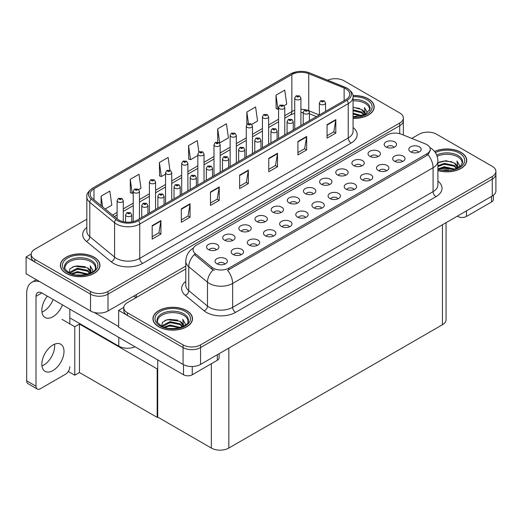 <?xml version="1.0" encoding="UTF-8"?>
<svg xmlns="http://www.w3.org/2000/svg" width="522" height="522" viewBox="0 0 522 522"><rect width="100%" height="100%" fill="white"/><g stroke="black" fill="none" stroke-linecap="round" stroke-linejoin="round"><path stroke-width="0.78" d="M135.041 346.778A12.365 7.138 180 0 1 118.794 346.151L69.824 317.878M185.773 266.083L108.008 310.981A12.365 7.138 0 0 1 90.521 310.981L26.1 273.789L26.1 256.961L90.521 294.154A12.365 7.138 0 0 0 108.008 294.154L399.728 125.724A12.365 7.138 0 0 0 403.349 120.68A12.365 7.138 0 0 1 399.728 125.724L108.008 294.154A12.365 7.138 0 0 1 90.521 294.154L34.843 262.005A12.365 7.138 0 0 1 31.222 256.961L31.222 254.266A12.365 7.138 0 0 0 34.843 259.317L90.521 291.459A12.365 7.138 0 0 0 108.008 291.459L399.728 123.035A12.365 7.138 0 0 0 403.349 117.985A12.365 7.138 0 0 0 399.728 112.935L344.057 80.793A12.365 7.138 0 0 0 327.731 80.199M335.776 78.705L334.843 78.705M31.229 253.999L26.1 256.961M157.709 368.617L157.181 368.923L79.442 324.038L79.964 323.738L74.776 326.733L62.014 319.36M79.442 324.038L79.442 372.506L74.776 375.201L68.271 371.442M74.776 375.201L74.776 326.733M157.181 368.923L157.181 417.391L157.709 417.085L157.709 359.867M157.181 417.391L79.442 372.506M313.252 193.969A3.713 2.14 0 0 0 312.254 192.925A3.713 2.14 0 0 0 308.6 192.383A3.713 2.14 0 0 0 306.009 193.969M314.003 188.546A6.186 3.569 0 0 0 306.081 188.148A6.186 3.569 0 0 0 304.032 192.585A6.186 3.569 0 0 0 305.259 193.597A6.186 3.569 0 0 0 315.229 192.585A6.186 3.569 0 0 0 314.003 188.546M297.103 203.293A3.713 2.14 0 0 0 296.104 202.249A3.713 2.14 0 0 0 292.45 201.707A3.713 2.14 0 0 0 289.867 203.293M297.853 197.871A6.186 3.569 0 0 0 289.932 197.473A6.186 3.569 0 0 0 287.883 201.91A6.186 3.569 0 0 0 289.11 202.921A6.186 3.569 0 0 0 299.08 201.91A6.186 3.569 0 0 0 297.853 197.871M280.953 212.611A3.713 2.14 0 0 0 279.955 211.573A3.713 2.14 0 0 0 276.301 211.025A3.713 2.14 0 0 0 273.717 212.611M281.704 207.195A6.186 3.569 0 0 0 273.782 206.797A6.186 3.569 0 0 0 271.734 211.234A6.186 3.569 0 0 0 272.96 212.245A6.186 3.569 0 0 0 282.931 211.234A6.186 3.569 0 0 0 281.704 207.195M386.326 170.896A3.713 2.14 0 0 0 385.334 169.852A3.713 2.14 0 0 0 381.673 169.311A3.713 2.14 0 0 0 379.089 170.896M387.083 165.474A6.186 3.569 0 0 0 379.155 165.076A6.186 3.569 0 0 0 377.106 169.513A6.186 3.569 0 0 0 378.333 170.524A6.186 3.569 0 0 0 388.309 169.513A6.186 3.569 0 0 0 387.083 165.474M337.884 198.862A3.713 2.14 0 0 0 336.886 197.818A3.713 2.14 0 0 0 333.232 197.277A3.713 2.14 0 0 0 330.641 198.862M338.634 193.447A6.186 3.569 0 0 0 330.713 193.049A6.186 3.569 0 0 0 328.664 197.486A6.186 3.569 0 0 0 329.891 198.497A6.186 3.569 0 0 0 339.861 197.486A6.186 3.569 0 0 0 338.634 193.447M393.993 147.354A3.713 2.14 0 0 0 392.994 146.31A3.713 2.14 0 0 0 389.34 145.762A3.713 2.14 0 0 0 386.756 147.354M394.743 141.932A6.186 3.569 0 0 0 386.822 141.534A6.186 3.569 0 0 0 384.773 145.971A6.186 3.569 0 0 0 385.999 146.982A6.186 3.569 0 0 0 395.97 145.971A6.186 3.569 0 0 0 394.743 141.932M354.027 189.538A3.713 2.14 0 0 0 353.035 188.501A3.713 2.14 0 0 0 349.381 187.953A3.713 2.14 0 0 0 346.791 189.538M354.784 184.122A6.186 3.569 0 0 0 346.856 183.724A6.186 3.569 0 0 0 344.814 188.161A6.186 3.569 0 0 0 346.04 189.173A6.186 3.569 0 0 0 356.011 188.161A6.186 3.569 0 0 0 354.784 184.122M402.475 161.572A3.713 2.14 0 0 0 401.477 160.528A3.713 2.14 0 0 0 397.823 159.986A3.713 2.14 0 0 0 395.239 161.572M403.225 156.15A6.186 3.569 0 0 0 395.304 155.752A6.186 3.569 0 0 0 393.255 160.189A6.186 3.569 0 0 0 394.482 161.2A6.186 3.569 0 0 0 404.452 160.189A6.186 3.569 0 0 0 403.225 156.15M232.505 240.583A3.713 2.14 0 0 0 231.514 239.539A3.713 2.14 0 0 0 227.86 238.998A3.713 2.14 0 0 0 225.269 240.583M233.262 235.168A6.186 3.569 0 0 0 225.334 234.763A6.186 3.569 0 0 0 223.292 239.207A6.186 3.569 0 0 0 224.519 240.211A6.186 3.569 0 0 0 234.489 239.207A6.186 3.569 0 0 0 233.262 235.168M273.287 236.159A3.713 2.14 0 0 0 272.288 235.115A3.713 2.14 0 0 0 268.634 234.574A3.713 2.14 0 0 0 266.05 236.159M274.043 230.737A6.186 3.569 0 0 0 266.116 230.339A6.186 3.569 0 0 0 264.067 234.776A6.186 3.569 0 0 0 265.293 235.787A6.186 3.569 0 0 0 275.27 234.776A6.186 3.569 0 0 0 274.043 230.737M361.694 165.996A3.713 2.14 0 0 0 360.702 164.952A3.713 2.14 0 0 0 357.048 164.41A3.713 2.14 0 0 0 354.458 165.996M362.451 160.58A6.186 3.569 0 0 0 354.523 160.182A6.186 3.569 0 0 0 352.474 164.619A6.186 3.569 0 0 0 353.707 165.624A6.186 3.569 0 0 0 363.677 164.619A6.186 3.569 0 0 0 362.451 160.58M240.988 254.801A3.713 2.14 0 0 0 239.996 253.757A3.713 2.14 0 0 0 236.342 253.216A3.713 2.14 0 0 0 233.752 254.801M241.745 249.385A6.186 3.569 0 0 0 233.817 248.987A6.186 3.569 0 0 0 231.775 253.424A6.186 3.569 0 0 0 233.001 254.436A6.186 3.569 0 0 0 242.971 253.424A6.186 3.569 0 0 0 241.745 249.385M370.176 180.22A3.713 2.14 0 0 0 369.184 179.177A3.713 2.14 0 0 0 365.524 178.628A3.713 2.14 0 0 0 362.94 180.22M370.933 174.798A6.186 3.569 0 0 0 363.005 174.4A6.186 3.569 0 0 0 360.956 178.837A6.186 3.569 0 0 0 362.19 179.849A6.186 3.569 0 0 0 372.16 178.837A6.186 3.569 0 0 0 370.933 174.798M289.436 226.835A3.713 2.14 0 0 0 288.438 225.791A3.713 2.14 0 0 0 284.784 225.25A3.713 2.14 0 0 0 282.2 226.835M290.186 221.413A6.186 3.569 0 0 0 282.265 221.015A6.186 3.569 0 0 0 280.216 225.452A6.186 3.569 0 0 0 281.443 226.463A6.186 3.569 0 0 0 291.413 225.452A6.186 3.569 0 0 0 290.186 221.413M377.843 156.672A3.713 2.14 0 0 0 376.851 155.628A3.713 2.14 0 0 0 373.191 155.086A3.713 2.14 0 0 0 370.607 156.672M378.6 151.256A6.186 3.569 0 0 0 370.672 150.858A6.186 3.569 0 0 0 368.623 155.295A6.186 3.569 0 0 0 369.85 156.306A6.186 3.569 0 0 0 379.827 155.295A6.186 3.569 0 0 0 378.6 151.256M321.735 208.187A3.713 2.14 0 0 0 320.736 207.143A3.713 2.14 0 0 0 317.082 206.601A3.713 2.14 0 0 0 314.492 208.187M322.485 202.771A6.186 3.569 0 0 0 314.564 202.373A6.186 3.569 0 0 0 312.515 206.81A6.186 3.569 0 0 0 313.742 207.815A6.186 3.569 0 0 0 323.712 206.81A6.186 3.569 0 0 0 322.485 202.771M329.402 184.644A3.713 2.14 0 0 0 328.403 183.6A3.713 2.14 0 0 0 324.749 183.059A3.713 2.14 0 0 0 322.159 184.644M330.152 179.222A6.186 3.569 0 0 0 322.231 178.824A6.186 3.569 0 0 0 320.182 183.261A6.186 3.569 0 0 0 321.408 184.273A6.186 3.569 0 0 0 331.379 183.261A6.186 3.569 0 0 0 330.152 179.222M305.585 217.511A3.713 2.14 0 0 0 304.587 216.467A3.713 2.14 0 0 0 300.933 215.925A3.713 2.14 0 0 0 298.343 217.511M306.336 212.089A6.186 3.569 0 0 0 298.414 211.691A6.186 3.569 0 0 0 296.365 216.128A6.186 3.569 0 0 0 297.592 217.139A6.186 3.569 0 0 0 307.562 216.128A6.186 3.569 0 0 0 306.336 212.089M257.137 245.484A3.713 2.14 0 0 0 256.145 244.44A3.713 2.14 0 0 0 252.485 243.891A3.713 2.14 0 0 0 249.901 245.484M257.894 240.061A6.186 3.569 0 0 0 249.966 239.663A6.186 3.569 0 0 0 247.917 244.1A6.186 3.569 0 0 0 249.144 245.112A6.186 3.569 0 0 0 259.121 244.1A6.186 3.569 0 0 0 257.894 240.061M345.544 175.32A3.713 2.14 0 0 0 344.553 174.276A3.713 2.14 0 0 0 340.899 173.735A3.713 2.14 0 0 0 338.308 175.32M346.301 169.904A6.186 3.569 0 0 0 338.38 169.506A6.186 3.569 0 0 0 336.331 173.943A6.186 3.569 0 0 0 337.558 174.948A6.186 3.569 0 0 0 347.528 173.943A6.186 3.569 0 0 0 346.301 169.904M224.838 264.125A3.713 2.14 0 0 0 223.847 263.081A3.713 2.14 0 0 0 220.193 262.54A3.713 2.14 0 0 0 217.602 264.125M225.595 258.71A6.186 3.569 0 0 0 217.674 258.312A6.186 3.569 0 0 0 215.625 262.749A6.186 3.569 0 0 0 216.852 263.754A6.186 3.569 0 0 0 226.822 262.749A6.186 3.569 0 0 0 225.595 258.71M264.804 221.935A3.713 2.14 0 0 0 263.812 220.891A3.713 2.14 0 0 0 260.152 220.349A3.713 2.14 0 0 0 257.568 221.935M265.561 216.519A6.186 3.569 0 0 0 257.633 216.121A6.186 3.569 0 0 0 255.584 220.558A6.186 3.569 0 0 0 256.811 221.569A6.186 3.569 0 0 0 266.788 220.558A6.186 3.569 0 0 0 265.561 216.519M248.655 231.259A3.713 2.14 0 0 0 247.663 230.215A3.713 2.14 0 0 0 244.002 229.673A3.713 2.14 0 0 0 241.418 231.259M249.412 225.843A6.186 3.569 0 0 0 241.484 225.445A6.186 3.569 0 0 0 239.435 229.882A6.186 3.569 0 0 0 240.662 230.887A6.186 3.569 0 0 0 250.638 229.882A6.186 3.569 0 0 0 249.412 225.843M418.624 152.248A3.713 2.14 0 0 0 417.626 151.204A3.713 2.14 0 0 0 413.972 150.662A3.713 2.14 0 0 0 411.388 152.248M419.375 146.832A6.186 3.569 0 0 0 411.453 146.434A6.186 3.569 0 0 0 409.405 150.871A6.186 3.569 0 0 0 410.631 151.876A6.186 3.569 0 0 0 420.601 150.871A6.186 3.569 0 0 0 419.375 146.832M216.362 249.907A3.713 2.14 0 0 0 215.364 248.863A3.713 2.14 0 0 0 211.71 248.322A3.713 2.14 0 0 0 209.12 249.907M217.113 244.485A6.186 3.569 0 0 0 209.191 244.087A6.186 3.569 0 0 0 207.143 248.524A6.186 3.569 0 0 0 208.369 249.536A6.186 3.569 0 0 0 218.34 248.524A6.186 3.569 0 0 0 217.113 244.485M426.957 144.672A11.132 6.427 0 0 0 425.469 143.955L401.47 134.252A11.132 6.427 0 0 0 387.213 134.97L196.311 245.19A11.132 6.427 0 0 0 193.055 249.731A11.132 6.427 0 0 0 195.065 253.418L211.873 267.277A11.132 6.427 0 0 0 228.858 268.132L426.957 153.762A11.132 6.427 0 0 0 430.213 149.22A11.132 6.427 0 0 0 426.957 144.672M428.327 132.138L427.394 132.138M123.779 307.425L118.651 310.388L183.065 347.58A12.365 7.138 0 0 0 200.559 347.58L492.279 179.157A12.365 7.138 0 0 0 495.9 174.107A12.365 7.138 0 0 1 492.279 179.157L200.559 347.58A12.365 7.138 0 0 1 183.065 347.58L127.394 315.438A12.365 7.138 0 0 1 123.773 310.388L123.773 307.699A12.365 7.138 0 0 0 127.394 312.743L183.065 344.892A12.365 7.138 0 0 0 200.559 344.892L492.279 176.469A12.365 7.138 0 0 0 495.9 171.418A12.365 7.138 0 0 0 492.279 166.368L436.601 134.226A12.365 7.138 0 0 0 419.114 134.226L411.819 138.434M118.651 310.388L118.651 327.222L183.065 364.415A12.365 7.138 0 0 0 200.559 364.415L492.279 195.985A12.365 7.138 0 0 0 495.9 190.941L495.9 171.418M446.056 222.672L446.056 319.679A12.365 7.138 180 0 1 442.434 324.73L228.832 448.052A12.365 7.138 180 0 1 211.338 448.052L157.709 417.085M353.055 118.357A19.784 11.425 0 0 0 374.189 106.964A19.784 11.425 0 0 0 368.395 98.886A19.784 11.425 0 0 0 352.944 95.572M94.162 257.209A19.784 11.425 0 0 0 72.597 254.736A19.784 11.425 0 0 0 60.382 265.287A19.784 11.425 0 0 0 66.177 273.365A19.784 11.425 0 0 0 87.742 275.844A19.784 11.425 0 0 0 99.956 265.287A19.784 11.425 0 0 0 94.162 257.209M345.89 88.851A13.194 7.615 180 0 1 349.753 94.241A13.194 7.615 180 0 1 345.89 99.624L137.416 219.984A13.194 7.615 180 0 1 117.287 218.966L92.511 198.536A13.194 7.615 180 0 1 90.123 194.171A13.194 7.615 180 0 1 93.986 188.781L291.85 74.548A13.194 7.615 180 0 1 308.743 73.693L344.128 88.003A13.194 7.615 180 0 1 345.89 88.851M347.058 88.179A14.838 8.567 0 0 0 345.075 87.22L309.69 72.917A14.838 8.567 0 0 0 306.127 71.853A14.838 8.567 0 0 0 296.228 71.853A14.838 8.567 0 0 0 290.682 73.876L92.818 188.109A14.838 8.567 0 0 0 91.161 199.084L115.936 219.514A14.838 8.567 0 0 0 138.584 220.656L347.058 100.296A14.838 8.567 0 0 0 347.058 88.179M152.17 225.641L152.17 239.102L160.913 234.052L160.913 220.591L152.17 225.641M152.17 236.714L158.903 232.825L160.88 221.041A3.295 1.905 -120 0 0 160.913 220.591M158.845 232.858L160.913 234.052M181.317 208.813L181.317 222.274L190.06 217.224L190.06 203.763L181.317 208.813M181.317 219.886L188.05 215.997L190.028 204.206A3.295 1.905 -120 0 0 190.06 203.763M187.992 216.03L190.06 217.224M210.464 191.979L210.464 205.446L219.214 200.396L219.214 186.935L210.464 191.979M210.464 203.058L217.204 199.169L219.175 187.378A3.295 1.905 -120 0 0 219.214 186.935M217.145 199.202L219.214 200.396M327.059 124.667L327.059 138.128L335.809 133.077L335.809 119.616L327.059 124.667M327.059 135.74L333.799 131.851L335.77 120.067A3.295 1.905 -120 0 0 335.809 119.616M333.741 131.883L335.809 133.077M297.912 141.495L297.912 154.956L306.655 149.912L306.655 136.444L297.912 141.495M297.912 152.568L304.646 148.679L306.623 136.894A3.295 1.905 -120 0 0 306.655 136.444M304.587 148.718L306.655 149.912M268.765 158.323L268.765 171.79L277.508 166.74L277.508 153.272L268.765 158.323M268.765 169.396L275.499 165.513L277.476 153.722A3.295 1.905 -120 0 0 277.508 153.272M275.44 165.546L277.508 166.74M239.618 175.151L239.618 188.618L248.361 183.568L248.361 170.107L239.618 175.151M239.618 186.23L246.351 182.341L248.322 170.55A3.295 1.905 -120 0 0 248.361 170.107M246.293 182.374L248.361 183.568M86.828 219.207L34.843 249.216A12.365 7.138 0 0 0 31.222 254.266M138.735 189.63L140.966 188.344L138.996 174.276L130.252 179.327L130.389 192.709M105.196 208.996L111.819 205.172L109.842 191.104L101.098 196.155L101.098 205.622M217.694 128.843L219.671 142.904L228.414 137.86L226.437 123.792L217.694 128.843L217.694 142.114M251.774 124.366L257.561 121.026L255.591 106.964L246.847 112.008L246.847 124.53M284.072 105.725L286.715 104.198L284.738 90.13L275.994 95.18L276.131 108.563M169.944 170.27L168.143 157.448L159.399 162.499L159.536 175.881M198.895 152.026L197.29 140.62L188.546 145.671L188.69 159.053M188.546 145.671L190.523 159.739L197.845 155.51M190.523 159.739L188.546 158.995M219.671 142.904L219.123 142.702M246.847 112.008L248.459 123.531M275.994 95.18L277.965 109.248L278.585 108.889M277.965 109.248L275.994 108.511M159.399 162.499L161.37 176.567L165.546 174.152M161.37 176.567L159.399 175.829M130.252 179.327L132.223 193.394L133.247 192.801M132.223 193.394L130.252 192.657M101.098 196.155L102.599 206.862M437.906 170.557A19.784 11.425 0 0 0 466.74 160.391A19.784 11.425 0 0 0 460.946 152.313A19.784 11.425 0 0 0 434.558 151.491M186.713 310.642A19.784 11.425 0 0 0 165.148 308.169A19.784 11.425 0 0 0 152.933 318.72A19.784 11.425 0 0 0 158.727 326.798A19.784 11.425 0 0 0 180.292 329.278A19.784 11.425 0 0 0 192.507 318.72A19.784 11.425 0 0 0 186.713 310.642M430.213 149.22L430.213 150.584L428.033 154.656L426.957 155.439L227.605 270.37A14.427 8.332 60 0 1 232.649 283.446A16.489 9.52 180 0 1 209.329 283.446A16.489 9.52 180 0 1 207.482 282.174L188.755 266.735A16.489 9.52 180 0 1 185.773 261.274L185.773 285.169A16.489 9.52 0 0 0 188.755 290.63L207.482 306.075A16.489 9.52 0 0 0 209.329 307.347A16.489 9.52 0 0 0 232.649 307.347L433.077 191.626A16.489 9.52 0 0 0 437.906 184.899L437.906 160.998A16.489 9.52 180 0 1 433.077 167.732A14.427 8.332 -120 0 0 428.033 154.656M214.372 270.37L211.873 269.111L194.315 254.495A14.427 9.65 129.5 0 0 188.755 266.735L188.755 290.63A4.124 2.76 -50.5 0 1 185.375 295.361A20.612 11.902 180 0 1 185.773 281.397M185.773 268.941L127.394 302.649A12.365 7.138 0 0 0 123.773 307.699M123.283 221.693L123.283 200.663A3.093 1.788 180 0 1 121.378 202.314A3.093 1.788 180 0 1 118.005 201.923A3.093 1.788 180 0 1 117.098 200.663L118.331 198.517A2.062 1.24 57.8 0 1 119.434 198.575A1.031 0.594 0 0 0 119.466 199.404A1.031 0.594 0 0 0 120.921 199.404A1.031 0.594 0 0 0 120.921 198.562A1.031 0.594 0 0 0 119.499 198.543L120.602 198.98L119.903 199.15L119.434 198.575M119.916 199.156L119.916 198.804M119.499 198.543A2.062 1.135 -117.9 0 0 118.533 198.406A2.062 1.135 -117.9 0 0 118.442 198.458M119.903 199.15L119.89 198.817M131.766 221.915L131.766 214.881A3.093 1.788 180 0 1 129.861 216.532A3.093 1.788 180 0 1 126.487 216.147A3.093 1.788 180 0 1 125.58 214.881L126.813 212.735A2.062 1.24 57.8 0 1 127.916 212.8A1.031 0.594 0 0 0 127.949 213.622A1.031 0.594 0 0 0 129.404 213.622A1.031 0.594 0 0 0 129.404 212.78A1.031 0.594 0 0 0 127.981 212.761L129.084 213.198L128.386 213.367L127.916 212.8M128.399 213.374L128.399 213.028M127.981 212.761A2.062 1.135 -117.9 0 0 127.016 212.624A2.062 1.135 -117.9 0 0 126.924 212.682M128.386 213.367L128.373 213.041M139.433 218.822L139.433 191.339A3.093 1.788 180 0 1 137.521 192.99A3.093 1.788 180 0 1 134.154 192.605A3.093 1.788 180 0 1 133.247 191.339L134.48 189.192A2.062 1.24 57.8 0 1 135.583 189.258A1.031 0.594 0 0 0 135.609 190.08A1.031 0.594 0 0 0 137.071 190.08A1.031 0.594 0 0 0 137.071 189.238A1.031 0.594 0 0 0 135.642 189.218L136.751 189.656L136.053 189.825L135.583 189.258M135.642 189.218A2.062 1.135 -117.9 0 0 134.683 189.081A2.062 1.135 -117.9 0 0 134.591 189.14M155.582 209.498L155.582 182.015A3.093 1.788 180 0 1 153.67 183.666A3.093 1.788 180 0 1 150.303 183.281A3.093 1.788 180 0 1 149.396 182.015L150.63 179.868A2.062 1.24 57.8 0 1 151.732 179.933A1.031 0.594 0 0 0 151.758 180.756A1.031 0.594 0 0 0 153.22 180.756A1.031 0.594 0 0 0 153.22 179.914A1.031 0.594 0 0 0 151.791 179.894L152.209 180.155M151.791 179.894A2.062 1.135 -117.9 0 0 150.832 179.757A2.062 1.135 -117.9 0 0 150.741 179.816M152.183 180.495L151.732 179.933M152.196 180.501L152.183 180.175M171.731 200.174L171.731 172.691A3.093 1.788 180 0 1 169.82 174.341A3.093 1.788 180 0 1 166.453 173.957A3.093 1.788 180 0 1 165.546 172.691L166.779 170.55A2.062 1.24 57.8 0 1 167.875 170.609A1.031 0.594 0 0 0 167.908 171.431A1.031 0.594 0 0 0 169.369 171.431A1.031 0.594 0 0 0 169.369 170.59A1.031 0.594 0 0 0 167.94 170.57L168.358 170.838M167.94 170.57A2.062 1.135 -117.9 0 0 166.975 170.433A2.062 1.135 -117.9 0 0 166.89 170.492M168.332 170.851L167.875 170.609M147.915 213.922L147.915 205.557A3.093 1.788 180 0 1 146.003 207.208A3.093 1.788 180 0 1 142.636 206.823A3.093 1.788 180 0 1 141.73 205.557L142.963 203.417A2.062 1.24 57.8 0 1 144.065 203.476A1.031 0.594 0 0 0 144.092 204.298A1.031 0.594 0 0 0 145.553 204.298A1.031 0.594 0 0 0 145.553 203.456A1.031 0.594 0 0 0 144.124 203.436L145.233 203.88L144.529 204.043L144.065 203.476M144.124 203.436A2.062 1.135 -117.9 0 0 143.165 203.299A2.062 1.135 -117.9 0 0 143.074 203.358M164.065 204.604L164.065 196.239A3.093 1.788 180 0 1 162.153 197.884A3.093 1.788 180 0 1 158.786 197.499A3.093 1.788 180 0 1 157.879 196.239L159.112 194.093A2.062 1.24 57.8 0 1 160.215 194.151A1.031 0.594 0 0 0 160.241 194.974A1.031 0.594 0 0 0 161.703 194.974A1.031 0.594 0 0 0 161.703 194.132A1.031 0.594 0 0 0 160.274 194.112L161.383 194.556L160.678 194.726L160.215 194.151M160.274 194.112A2.062 1.135 -117.9 0 0 159.314 193.975A2.062 1.135 -117.9 0 0 159.223 194.034M180.214 195.28L180.214 186.915A3.093 1.788 180 0 1 178.302 188.566A3.093 1.788 180 0 1 174.935 188.174A3.093 1.788 180 0 1 174.028 186.915L175.262 184.768A2.062 1.24 57.8 0 1 176.358 184.827A1.031 0.594 0 0 0 176.39 185.649A1.031 0.594 0 0 0 177.852 185.649A1.031 0.594 0 0 0 177.852 184.808A1.031 0.594 0 0 0 176.423 184.795L176.841 185.056M176.423 184.795A2.062 1.135 -117.9 0 0 175.457 184.651A2.062 1.135 -117.9 0 0 175.372 184.71M176.814 185.069L176.358 184.827M196.363 185.956L196.363 177.591A3.093 1.788 180 0 1 194.452 179.242A3.093 1.788 180 0 1 191.085 178.85A3.093 1.788 180 0 1 190.178 177.591L191.411 175.444A2.062 1.24 57.8 0 1 192.507 175.503A1.031 0.594 0 0 0 192.54 176.332A1.031 0.594 0 0 0 193.995 176.332A1.031 0.594 0 0 0 193.995 175.49A1.031 0.594 0 0 0 192.572 175.47L192.99 175.731M192.572 175.47A2.062 1.135 -117.9 0 0 191.607 175.333A2.062 1.135 -117.9 0 0 191.515 175.385M192.964 175.744L192.507 175.503M466.479 210.881L466.479 216.434L491.548 201.962L491.548 196.409M493.362 195.274L493.362 199.437A6.186 3.569 180 0 1 491.548 201.962M466.479 216.434A6.186 3.569 180 0 1 457.735 216.434L457.735 215.932M457.298 216.18L457.735 216.434M54.542 344.207A15.667 9.044 -60 0 1 43.587 365.204A15.667 9.044 -60 0 1 41.962 366.007M52.918 345.009A15.667 9.044 -60 0 1 60.748 344.233A15.667 9.044 -60 0 1 63.149 356.787A15.667 9.044 -60 0 1 52.918 370.587A15.667 9.044 -60 0 1 45.088 371.364A15.667 9.044 -60 0 1 42.687 358.81A15.667 9.044 -60 0 1 52.918 345.009M53.146 299.504A15.667 9.044 -60 0 1 43.587 311.353A15.667 9.044 -60 0 1 41.962 312.149M62.477 304.887A15.667 9.044 -60 0 1 52.918 316.737A15.667 9.044 -60 0 1 45.088 317.513A15.667 9.044 -60 0 1 47.319 296.137M192.246 366.496L192.246 374.763L217.315 360.291L217.315 354.732M136.138 297.599L133.658 296.17M118.651 326.544L94.241 312.456M36.011 386.208A6.186 3.569 120 0 0 37.29 389.04L27.966 383.65A6.186 3.569 -60 0 1 26.681 380.819L36.011 386.208L36.011 296.339A8.248 4.763 60 0 1 37.721 292.561A8.248 4.763 60 0 1 41.838 292.972L183.503 374.763L183.503 364.65M39.692 281.639A24.736 14.283 -120 0 0 31.803 282.324A24.736 14.283 -120 0 0 26.681 293.645L26.681 380.819M37.29 389.04A6.186 3.569 120 0 0 40.383 388.733L65.452 374.261A6.186 3.569 120 0 0 69.824 366.685M69.824 323.868L69.824 309.128M219.129 353.688L219.129 357.766A6.186 3.569 180 0 1 217.315 360.291M192.246 374.763A6.186 3.569 180 0 1 183.503 374.763M353.055 100.883A15.255 8.809 180 0 1 365.191 103.428A15.255 8.809 180 0 1 369.563 110.612M352.957 95.689A19.582 11.308 180 0 1 368.251 98.971A19.582 11.308 180 0 1 373.987 106.964A19.582 11.308 180 0 1 353.055 118.24M353.055 107.258L361.694 109.49L364.702 113.9M353.055 116.556L356.2 116.758M353.055 113.189L362.157 115.701M353.055 114.031L361.263 115.956M353.055 109.822L361.694 112.008L364.33 114.892M353.055 110.664L361.694 112.85L363.964 115.049M364.526 114.801A10.303 5.951 0 0 0 364.708 113.692A10.303 5.951 0 0 0 361.694 109.49M365.289 114.435L364.434 107.525L366.94 111.871L366.842 112.778M364.434 107.525L366.94 112.034M353.055 107.486L359.508 108.361M353.055 110.853L359.208 111.643M353.055 114.22L359.208 115.003M437.168 156.332A15.255 8.809 180 0 1 457.735 156.861A15.255 8.809 180 0 1 462.114 164.038M434.643 151.602A19.582 11.308 180 0 1 460.796 152.398A19.582 11.308 180 0 1 466.531 160.391A19.582 11.308 180 0 1 437.906 170.42M437.906 162.877L445.853 160.691L454.238 162.916L457.252 167.327M444.046 170.1L448.744 170.192M438.291 168.828L444.287 166.707L454.708 169.128M439.119 169.108L444.287 167.549L453.807 169.389M437.906 165.8L444.287 163.34L454.238 165.441L456.88 168.325M437.906 166.642L444.287 164.182L454.238 166.283L456.509 168.482M457.076 168.234A10.303 5.951 0 0 0 457.259 167.125A10.303 5.951 0 0 0 454.238 162.916M457.84 167.869L456.978 160.959L459.49 165.304L459.393 166.205M456.978 160.959L459.484 165.467M439.041 162.198L443.707 161.044L452.059 161.794M440.698 164.998L443.707 164.41L451.758 165.069M440.698 168.358L443.707 167.777L451.758 168.436M65.009 268.934A15.255 8.809 180 0 1 73.576 260.041A15.255 8.809 180 0 1 90.959 261.757A15.255 8.809 180 0 1 95.337 268.934M94.019 257.294A19.582 11.308 180 0 1 99.754 265.287A19.582 11.308 180 0 1 87.663 275.733A19.582 11.308 180 0 1 66.327 273.28A19.582 11.308 180 0 1 60.591 265.287A19.582 11.308 180 0 1 72.675 254.847A19.582 11.308 180 0 1 94.019 257.294M69.1 272.66L69.883 268.908L74.574 266.207L87.461 267.812L90.469 272.223M77.263 274.996L81.967 275.087M71.514 273.724L77.504 271.603L87.924 274.024M72.336 273.998L77.504 272.445L87.03 274.285M69.876 273.052L70.216 271.884L77.504 268.236L87.461 270.337L90.097 273.221M70.039 273.13L77.504 269.078L87.461 271.179L89.732 273.378M90.293 273.13A10.303 5.951 0 0 0 90.476 272.021A10.303 5.951 0 0 0 87.461 267.812M91.056 272.758L90.202 265.855L92.707 270.2L92.609 271.101M90.202 265.855L92.707 270.363M72.258 267.094L76.923 265.939L85.275 266.69M73.922 269.887L76.923 269.306L84.975 269.965M73.922 273.254L76.923 272.673L84.975 273.332M157.559 322.368A15.255 8.809 180 0 1 166.126 313.474A15.255 8.809 180 0 1 183.503 315.184A15.255 8.809 180 0 1 187.881 322.368M186.563 310.727A19.582 11.308 180 0 1 192.298 318.72A19.582 11.308 180 0 1 180.214 329.167A19.582 11.308 180 0 1 158.871 326.713A19.582 11.308 180 0 1 153.135 318.72A19.582 11.308 180 0 1 165.226 308.274A19.582 11.308 180 0 1 186.563 310.727M161.644 326.093L162.427 322.342L167.118 319.634L180.005 321.245L183.02 325.656M169.813 328.429L174.511 328.521M164.058 327.157L170.055 325.036L180.475 327.457M164.887 327.431L170.055 325.878L179.575 327.712M162.42 326.485L162.766 325.317L170.055 321.669L180.005 323.77L182.648 326.655M162.59 326.563L170.055 322.511L180.005 324.612L182.276 326.811M182.844 326.563A10.303 5.951 0 0 0 183.026 325.454A10.303 5.951 0 0 0 180.005 321.245M183.607 326.191L182.746 319.288L185.258 323.633L185.16 324.534M182.746 319.288L185.251 323.797M164.808 320.528L169.474 319.373L177.826 320.123M166.466 323.32L169.474 322.74L177.526 323.399M166.466 326.687L169.474 326.106L177.526 326.765M187.881 190.85L187.881 163.373A3.093 1.788 180 0 1 185.969 165.017A3.093 1.788 180 0 1 182.602 164.632A3.093 1.788 180 0 1 181.695 163.373L182.928 161.226A2.062 1.24 57.8 0 1 184.025 161.285A1.031 0.594 0 0 0 184.057 162.107A1.031 0.594 0 0 0 185.512 162.107A1.031 0.594 0 0 0 185.512 161.265A1.031 0.594 0 0 0 184.09 161.246L185.199 161.69L184.494 161.853L184.025 161.285M184.09 161.246A2.062 1.135 -117.9 0 0 183.124 161.109A2.062 1.135 -117.9 0 0 183.033 161.167M204.024 181.532L204.024 154.049A3.093 1.788 180 0 1 202.118 155.693A3.093 1.788 180 0 1 198.751 155.308A3.093 1.788 180 0 1 197.845 154.049L199.078 151.902A2.062 1.24 57.8 0 1 200.174 151.961A1.031 0.594 0 0 0 200.207 152.783A1.031 0.594 0 0 0 201.662 152.783A1.031 0.594 0 0 0 201.662 151.941A1.031 0.594 0 0 0 200.239 151.928L201.348 152.365L200.644 152.535L200.174 151.961M200.239 151.928A2.062 1.135 -117.9 0 0 199.273 151.785A2.062 1.135 -117.9 0 0 199.182 151.843M220.173 172.208L220.173 144.725A3.093 1.788 180 0 1 218.268 146.375A3.093 1.788 180 0 1 214.894 145.984A3.093 1.788 180 0 1 213.994 144.725L215.227 142.578A2.062 1.24 57.8 0 1 216.323 142.636A1.031 0.594 0 0 0 216.356 143.459A1.031 0.594 0 0 0 217.811 143.459A1.031 0.594 0 0 0 217.811 142.617A1.031 0.594 0 0 0 216.389 142.604L217.498 143.041L216.793 143.211L216.323 142.636M216.389 142.604A2.062 1.135 -117.9 0 0 215.423 142.46A2.062 1.135 -117.9 0 0 215.332 142.519M212.506 176.632L212.506 168.267A3.093 1.788 180 0 1 210.601 169.918A3.093 1.788 180 0 1 207.234 169.533A3.093 1.788 180 0 1 206.327 168.267L207.56 166.12A2.062 1.24 57.8 0 1 208.656 166.185A1.031 0.594 0 0 0 208.689 167.007A1.031 0.594 0 0 0 210.144 167.007A1.031 0.594 0 0 0 210.144 166.166A1.031 0.594 0 0 0 208.722 166.146L209.831 166.583L209.126 166.753L208.656 166.185M208.722 166.146A2.062 1.135 -117.9 0 0 207.756 166.009A2.062 1.135 -117.9 0 0 207.665 166.068M228.656 167.308L228.656 158.942A3.093 1.788 180 0 1 226.75 160.593A3.093 1.788 180 0 1 223.377 160.208A3.093 1.788 180 0 1 222.476 158.942L223.71 156.796A2.062 1.24 57.8 0 1 224.806 156.861A1.031 0.594 0 0 0 224.838 157.683A1.031 0.594 0 0 0 226.294 157.683A1.031 0.594 0 0 0 226.294 156.841A1.031 0.594 0 0 0 224.871 156.822L225.98 157.259L225.276 157.429L224.806 156.861M224.871 156.822A2.062 1.135 -117.9 0 0 223.905 156.685A2.062 1.135 -117.9 0 0 223.814 156.744M244.805 157.983L244.805 149.618A3.093 1.788 180 0 1 242.9 151.269A3.093 1.788 180 0 1 239.526 150.884A3.093 1.788 180 0 1 238.619 149.618L239.852 147.478A2.062 1.24 57.8 0 1 240.955 147.537A1.031 0.594 0 0 0 240.988 148.359A1.031 0.594 0 0 0 242.443 148.359A1.031 0.594 0 0 0 242.443 147.517A1.031 0.594 0 0 0 241.02 147.498L241.438 147.765M241.02 147.498A2.062 1.135 -117.9 0 0 240.055 147.361A2.062 1.135 -117.9 0 0 239.963 147.419M241.412 148.098L240.955 147.537M241.425 148.104L241.412 147.778M236.322 162.884L236.322 135.4A3.093 1.788 180 0 1 234.417 137.051A3.093 1.788 180 0 1 231.044 136.66A3.093 1.788 180 0 1 230.143 135.4L231.376 133.254A2.062 1.24 57.8 0 1 232.473 133.312A1.031 0.594 0 0 0 232.505 134.141A1.031 0.594 0 0 0 233.96 134.141A1.031 0.594 0 0 0 233.96 133.299A1.031 0.594 0 0 0 232.538 133.28L232.956 133.541M232.538 133.28A2.062 1.135 -117.9 0 0 231.572 133.143A2.062 1.135 -117.9 0 0 231.481 133.201M232.929 133.554L232.473 133.312M252.472 153.559L252.472 126.076A3.093 1.788 180 0 1 250.567 127.727A3.093 1.788 180 0 1 247.193 127.342A3.093 1.788 180 0 1 246.286 126.076L247.519 123.929A2.062 1.24 57.8 0 1 248.622 123.995A1.031 0.594 0 0 0 248.655 124.817A1.031 0.594 0 0 0 250.11 124.817A1.031 0.594 0 0 0 250.11 123.975A1.031 0.594 0 0 0 248.687 123.955L249.105 124.216M248.687 123.955A2.062 1.135 -117.9 0 0 247.722 123.818A2.062 1.135 -117.9 0 0 247.63 123.877M249.079 124.236L248.622 123.995M268.621 144.235L268.621 116.752A3.093 1.788 180 0 1 266.709 118.403A3.093 1.788 180 0 1 263.342 118.018A3.093 1.788 180 0 1 262.435 116.752L263.669 114.605A2.062 1.24 57.8 0 1 264.771 114.67A1.031 0.594 0 0 0 264.798 115.492A1.031 0.594 0 0 0 266.259 115.492A1.031 0.594 0 0 0 266.259 114.651A1.031 0.594 0 0 0 264.83 114.631L265.248 114.899M264.83 114.631A2.062 1.135 -117.9 0 0 263.871 114.494A2.062 1.135 -117.9 0 0 263.78 114.553M265.222 115.231L264.771 114.67M265.235 115.238L265.222 114.912M284.771 134.911L284.771 107.428A3.093 1.788 180 0 1 282.859 109.078A3.093 1.788 180 0 1 279.492 108.693A3.093 1.788 180 0 1 278.585 107.428L279.818 105.287A2.062 1.24 57.8 0 1 280.914 105.346A1.031 0.594 0 0 0 280.947 106.168A1.031 0.594 0 0 0 282.409 106.168A1.031 0.594 0 0 0 282.409 105.327A1.031 0.594 0 0 0 280.98 105.307L282.089 105.751L281.384 105.914L280.914 105.346M281.397 105.92L281.397 105.575M280.98 105.307A2.062 1.135 -117.9 0 0 280.02 105.17A2.062 1.135 -117.9 0 0 279.929 105.229M300.92 125.587L300.92 98.11A3.093 1.788 180 0 1 299.008 99.754A3.093 1.788 180 0 1 295.641 99.369A3.093 1.788 180 0 1 294.734 98.11L295.967 95.963A2.062 1.24 57.8 0 1 297.064 96.022A1.031 0.594 0 0 0 297.096 96.844A1.031 0.594 0 0 0 298.551 96.844A1.031 0.594 0 0 0 298.551 96.002A1.031 0.594 0 0 0 297.129 95.983L297.547 96.25M297.129 95.983A2.062 1.135 -117.9 0 0 296.163 95.846A2.062 1.135 -117.9 0 0 296.072 95.904M297.52 96.583L297.064 96.022M297.533 96.596L297.52 96.263M260.954 148.666L260.954 140.301A3.093 1.788 180 0 1 259.049 141.945A3.093 1.788 180 0 1 255.676 141.56A3.093 1.788 180 0 1 254.769 140.301L256.002 138.154A2.062 1.24 57.8 0 1 257.105 138.213A1.031 0.594 0 0 0 257.131 139.035A1.031 0.594 0 0 0 258.592 139.035A1.031 0.594 0 0 0 258.592 138.193A1.031 0.594 0 0 0 257.163 138.173L257.581 138.441M257.163 138.173A2.062 1.135 -117.9 0 0 256.204 138.036A2.062 1.135 -117.9 0 0 256.113 138.095M257.561 138.454L257.105 138.213M277.104 139.341L277.104 130.976A3.093 1.788 180 0 1 275.192 132.621A3.093 1.788 180 0 1 271.825 132.236A3.093 1.788 180 0 1 270.918 130.976L272.151 128.83A2.062 1.24 57.8 0 1 273.254 128.888A1.031 0.594 0 0 0 273.28 129.71A1.031 0.594 0 0 0 274.742 129.71A1.031 0.594 0 0 0 274.742 128.869A1.031 0.594 0 0 0 273.313 128.856L273.73 129.117M273.313 128.856A2.062 1.135 -117.9 0 0 272.353 128.712A2.062 1.135 -117.9 0 0 272.262 128.771M273.704 129.449L273.254 128.888M273.717 129.463L273.704 129.13M293.253 130.017L293.253 121.652A3.093 1.788 180 0 1 291.341 123.303A3.093 1.788 180 0 1 287.974 122.911A3.093 1.788 180 0 1 287.067 121.652L288.301 119.505A2.062 1.24 57.8 0 1 289.397 119.564A1.031 0.594 0 0 0 289.429 120.386A1.031 0.594 0 0 0 290.891 120.386A1.031 0.594 0 0 0 290.891 119.545A1.031 0.594 0 0 0 289.462 119.531L290.571 119.969L289.867 120.138L289.397 119.564M289.88 120.145L289.88 119.792M289.462 119.531A2.062 1.135 -117.9 0 0 288.496 119.388A2.062 1.135 -117.9 0 0 288.412 119.447M289.854 120.132L289.854 119.806M309.402 120.693L309.402 112.328A3.093 1.788 180 0 1 307.491 113.979A3.093 1.788 180 0 1 304.124 113.587A3.093 1.788 180 0 1 303.217 112.328L304.45 110.181A2.062 1.24 57.8 0 1 305.546 110.24A1.031 0.594 0 0 0 305.579 111.069A1.031 0.594 0 0 0 307.034 111.069A1.031 0.594 0 0 0 307.034 110.227A1.031 0.594 0 0 0 305.611 110.207L306.029 110.468M305.611 110.207A2.062 1.135 -117.9 0 0 304.646 110.07A2.062 1.135 -117.9 0 0 304.554 110.129M306.003 110.808L305.546 110.24M306.016 110.814L306.003 110.481M325.545 111.369L325.545 103.004A3.093 1.788 180 0 1 323.64 104.654A3.093 1.788 180 0 1 320.273 104.27A3.093 1.788 180 0 1 319.366 103.004L320.599 100.857A2.062 1.24 57.8 0 1 321.696 100.922A1.031 0.594 0 0 0 321.728 101.744A1.031 0.594 0 0 0 323.183 101.744A1.031 0.594 0 0 0 323.183 100.903A1.031 0.594 0 0 0 321.761 100.883L322.178 101.144M321.761 100.883A2.062 1.135 -117.9 0 0 320.795 100.746A2.062 1.135 -117.9 0 0 320.704 100.805M322.152 101.483L321.696 100.922M322.165 101.49L322.152 101.164M118.794 346.151L118.794 337.401M90.521 310.981L90.521 291.459M399.728 133.678L399.728 123.035M108.008 310.981L108.008 291.459M136.281 297.514L136.281 294.656M492.279 195.985L492.279 176.469M200.559 364.415L200.559 344.892M183.065 364.415L183.065 344.892M442.434 324.73L442.434 224.767M228.832 448.052L228.832 348.089M211.338 448.052L211.338 363.736M195.065 253.418L195.065 255.251M211.873 267.277L211.873 269.111M228.858 268.132L228.858 269.809M426.957 153.762L426.957 155.439M353.055 127.492A20.612 11.902 180 0 1 351.136 143.041L142.669 263.401A4.124 2.382 60 0 1 139.752 258.357L348.226 137.997A16.489 9.52 0 0 0 353.055 131.263L353.055 96.929A16.489 9.52 180 0 1 348.226 103.663A4.124 2.382 -120 0 0 347.058 100.296M142.669 263.401A20.612 11.902 180 0 1 113.515 263.401A20.612 11.902 180 0 1 111.206 261.816L86.43 241.386A20.612 11.902 180 0 1 86.828 227.422M116.432 258.357A16.489 9.52 0 0 0 139.752 258.357L139.752 224.023A16.489 9.52 180 0 1 114.586 222.75L89.81 202.321A16.489 9.52 180 0 1 86.828 196.859L86.828 231.194A16.489 9.52 0 0 0 89.81 236.655L114.586 257.085A16.489 9.52 0 0 0 116.432 258.357M296.228 71.853L290.376 74.007A4.124 2.382 60 0 1 290.682 73.876M92.818 188.109A4.124 2.382 -120 0 0 92.511 188.246C88.205 191.352 86.313 194.223 86.828 196.859M91.161 199.084A4.124 2.76 129.5 0 0 89.81 202.321L89.81 236.655A4.124 2.76 -50.5 0 1 86.43 241.386M115.936 219.514A4.124 2.76 129.5 0 0 114.586 222.75L114.586 257.085A4.124 2.76 -50.5 0 1 111.206 261.816M138.584 220.656A4.124 2.382 60 0 1 139.752 224.023L348.226 103.663L348.226 137.997A4.124 2.382 60 0 0 351.136 143.041M34.843 259.317L34.843 262.005M93.986 188.781L93.986 199.756M344.128 88.003L344.128 100.642M308.743 73.693L308.743 110.664M319.288 114.984L308.822 110.749M305.494 109.764A13.194 7.615 0 0 0 300.92 109.346M294.734 110.312A13.194 7.615 0 0 0 291.85 111.571L284.771 115.662M291.85 74.548L291.85 111.571A7.419 4.287 60 0 1 290.317 114.97L284.771 118.168M278.585 119.231L268.621 124.986M262.435 128.556L252.472 134.311M246.286 137.88L236.322 143.628M230.143 147.204L220.173 152.953M213.994 156.522L204.024 162.277M197.845 165.846L187.881 171.601M181.695 175.17L171.731 180.925M165.546 184.494L155.582 190.249M149.396 193.819L139.433 199.574M133.247 203.143L123.283 208.891M117.098 212.461L112.569 215.077M316.462 116.615L310.218 114.09A7.419 3.478 -68 0 1 309.402 113.411M239.618 175.581L248.322 170.55M268.765 158.753L277.476 153.722M297.912 141.919L306.623 136.894M327.059 125.091L335.77 120.067M210.464 192.409L219.175 187.378M181.317 209.237L190.028 204.206M152.17 226.065L160.88 221.041M235.566 312.391A4.124 2.382 60 0 1 232.649 307.347L232.649 283.446L433.077 167.732L433.077 191.626A4.124 2.382 60 0 0 435.994 196.677L235.566 312.391A20.612 11.902 180 0 1 206.412 312.391A20.612 11.902 180 0 1 204.109 310.805L185.375 295.361M213.1 269.874A14.427 9.65 129.5 0 0 207.482 282.174L207.482 306.075A4.124 2.76 -50.5 0 1 204.109 310.805M437.906 181.121A20.612 11.902 180 0 1 435.994 196.677M127.394 312.743L127.394 315.438M41.838 292.972L36.011 296.339M353.055 99.461A15.673 9.05 180 0 1 365.485 102.077A15.673 9.05 180 0 1 370.039 109.124L365.335 114.409L353.055 116.784M353.055 96.759A17.728 10.231 180 0 1 366.94 99.728A17.728 10.231 180 0 1 370.509 111.238A17.728 10.231 180 0 1 353.055 117.163M436.692 155.067A15.673 9.05 180 0 1 458.035 155.51A15.673 9.05 180 0 1 462.583 162.557L460.58 165.989L454.603 169.161L437.906 168.684M435.387 152.639A17.728 10.231 180 0 1 459.484 153.155A17.728 10.231 180 0 1 460.952 166.675A17.728 10.231 180 0 1 437.906 169.193M64.539 267.453A15.673 9.05 180 0 1 73.654 258.573A15.673 9.05 180 0 1 91.252 260.4A15.673 9.05 180 0 1 95.807 267.453C97.236 272.745 77.778 278.715 68.669 272.425C65.152 269.469 63.775 267.812 64.539 267.453M92.707 258.051A17.728 10.231 180 0 1 92.707 272.523A17.728 10.231 180 0 1 67.638 272.523A17.728 10.231 180 0 1 67.638 258.051A17.728 10.231 180 0 1 92.707 258.051M157.083 320.88A15.673 9.05 180 0 1 166.205 311.999A15.673 9.05 180 0 1 183.803 313.833A15.673 9.05 180 0 1 188.351 320.88C189.786 326.178 170.329 332.149 161.213 325.852C157.696 322.903 156.319 321.245 157.083 320.88M185.251 311.484A17.728 10.231 180 0 1 185.251 325.956A17.728 10.231 180 0 1 160.182 325.956A17.728 10.231 180 0 1 160.182 311.484A17.728 10.231 180 0 1 185.251 311.484M403.349 135.015L403.349 117.985M353.055 96.929C353.609 94.365 351.717 91.494 347.371 88.316L309.82 72.956L306.127 71.853M290.376 74.007L92.511 188.246M310.218 114.09L309.402 113.783M303.217 112.55L300.92 112.478M294.734 113.248L290.317 114.97M278.585 121.743L268.621 127.492M262.435 131.061L252.472 136.816M246.286 140.385L236.322 146.14M230.143 149.71L220.173 155.465M213.994 159.034L204.024 164.789M197.845 168.358L187.881 174.113M181.695 177.682L171.731 183.431M165.546 187.007L155.582 192.755M149.396 196.324L139.433 202.079M133.247 205.648L123.283 211.403M117.098 214.973L114.364 216.558M437.906 160.998C437.625 155.073 435.022 150.623 430.089 147.661L429.815 147.511M193.59 247.937C188.657 250.899 186.054 255.343 185.773 261.274M123.283 200.663L121.952 198.458L118.533 198.406M117.098 218.816L117.098 200.663M131.766 214.881L130.435 212.676L127.016 212.624M125.58 222.078L125.58 214.881M139.433 191.339L138.102 189.134L134.683 189.081M133.247 221.609L133.247 191.339M155.582 182.015L154.251 179.809L150.832 179.757M149.396 213.067L149.396 182.015M171.731 172.691L170.4 170.485L166.975 170.433M165.546 203.743L165.546 172.691M147.915 205.557L146.584 203.352L143.165 203.299M141.73 217.498L141.73 205.557M164.065 196.239L162.733 194.034L159.314 193.975M157.879 208.174L157.879 196.239M180.214 186.915L178.876 184.71L175.457 184.651M174.028 198.849L174.028 186.915M196.363 177.591L195.026 175.385L191.607 175.333M190.178 189.525L190.178 177.591M31.803 282.324L36.344 279.701M373.987 106.964L373.987 108.609M466.531 160.391L466.531 162.035M99.754 265.287L99.754 266.931M60.591 265.287L60.591 266.931M192.298 318.72L192.298 320.364M153.135 318.72L153.135 320.364M187.881 163.373L186.543 161.167L183.124 161.109M181.695 194.425L181.695 163.373M204.024 154.049L202.693 151.843L199.273 151.785M197.845 185.101L197.845 154.049M220.173 144.725L218.842 142.519L215.423 142.46M213.994 175.777L213.994 144.725M212.506 168.267L211.175 166.061L207.756 166.009M206.327 180.201L206.327 168.267M228.656 158.942L227.324 156.737L223.905 156.685M222.476 170.877L222.476 158.942M244.805 149.618L243.474 147.413L240.055 147.361M238.619 161.552L238.619 149.618M236.322 135.4L234.991 133.195L231.572 133.143M230.143 166.453L230.143 135.4M252.472 126.076L251.141 123.871L247.722 123.818M246.286 157.129L246.286 126.076M268.621 116.752L267.29 114.546L263.871 114.494M262.435 147.804L262.435 116.752M284.771 107.428L283.439 105.222L280.02 105.17M278.585 138.48L278.585 107.428M300.92 98.11L299.582 95.904L296.163 95.846M294.734 129.162L294.734 98.11M260.954 140.301L259.623 138.095L256.204 138.036M254.769 152.235L254.769 140.301M277.104 130.976L275.773 128.771L272.353 128.712M270.918 142.911L270.918 130.976M293.253 121.652L291.922 119.447L288.496 119.388M287.067 133.586L287.067 121.652M309.402 112.328L308.065 110.122L304.646 110.07M303.217 124.262L303.217 112.328M325.545 103.004L324.214 100.798L320.795 100.746M319.366 114.938L319.366 103.004"/></g></svg>
